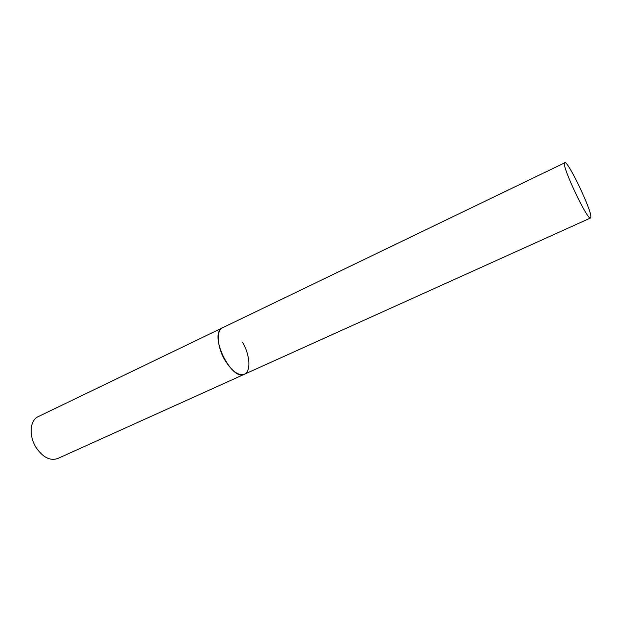 <?xml version="1.0" encoding="UTF-8"?>
<svg xmlns="http://www.w3.org/2000/svg" width="622" height="622" viewBox="0 0 622 622"><rect width="100%" height="100%" fill="white"/><g stroke="black" fill="none" stroke-linecap="round" stroke-linejoin="round"><path stroke-width="0.93" d="M242.564 342.209C250.052 355.146 251.171 371.567 244.399 374.257C238.304 375.999 231.734 371.178 224.69 359.796C217 346.609 216.122 330.235 222.629 327.631L221.292 328.525C209.521 337.031 232.107 381.589 244.399 374.257L57.675 458.546C50.063 461.081 42.848 457.364 36.014 447.405C28.659 435.812 29.918 420.177 38.129 416.678L564.418 162.964C562.241 167.349 587.938 221.354 590.581 217.98L590.9 217.21C591.919 210.64 567.591 159.838 564.69 162.536M244.399 374.257L590.581 217.98"/></g></svg>
